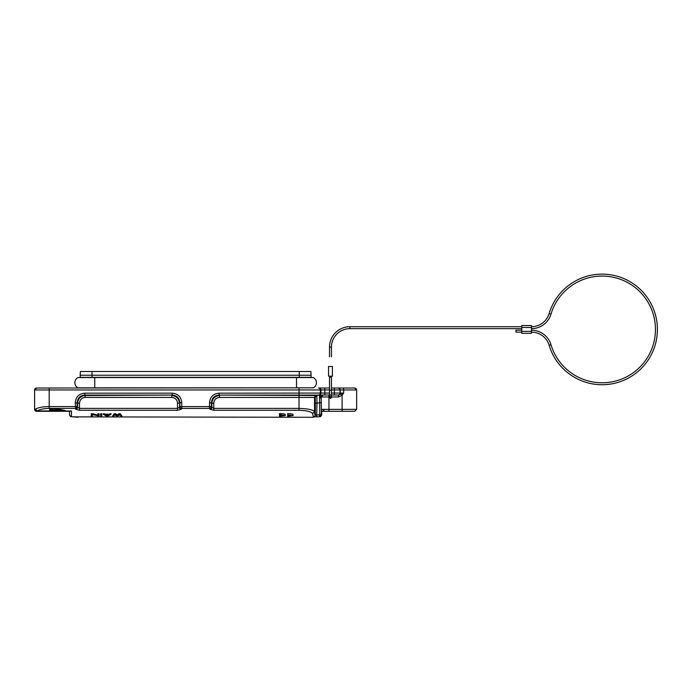 <?xml version="1.0" encoding="UTF-8"?>
<svg xmlns="http://www.w3.org/2000/svg" width="692" height="692" viewBox="0 0 692 692"><rect width="100%" height="100%" fill="white"/><g stroke="black" fill="none" stroke-linecap="round" stroke-linejoin="round"><path stroke-width="1.04" d="M283.807 415.65L279.516 416.316L285.32 415.546L279.516 414.62L283.807 415.416L280.519 415.65L283.807 415.65M280.442 414.681L280.519 415.65M280.442 414.413L280.519 415.416M285.32 415.546L285.26 414.335L283.417 413.79L279.43 413.617L279.516 414.923M279.43 413.617L279.516 414.62M280.476 415.105L279.43 415.079L279.516 416.316M279.43 415.079L279.516 416.082M299.437 371.526L310.89 371.526L311.08 375.22L92.027 375.22L92.027 377.348L311.08 377.348L311.08 375.22M91.837 371.526L299.247 371.526L299.247 377.348M80.194 375.22L92.027 375.22L92.027 371.526L80.384 371.526L80.194 375.22L80.194 377.348L92.027 377.348M311.08 387.831L36.572 388.022A1.938 1.938 90 0 0 34.635 389.959L36.572 388.022M77.954 387.831L313.329 387.831A5.821 5.821 0 0 0 313.329 377.547L77.954 377.547A5.821 5.821 0 0 0 77.954 387.831A5.821 5.821 0 0 1 77.954 377.547M340.161 389.959L334.366 389.959L334.366 388.022L338.163 388.022L339.867 388.99L340.187 393.065L340.187 389.959A1.938 1.938 0 0 0 339.928 388.99L340.187 389.959L343.656 389.959L343.448 388.022L338.25 388.022A1.938 1.938 0 0 1 339.928 388.99M93.005 414.344L91.257 414.344L91.257 415.978L92.417 415.978L92.417 414.62L99.017 415.978L99.017 414.344L97.849 414.344L97.849 415.797L93.005 414.344L93.005 413.755L97.849 415.209M91.257 414.344L91.257 413.755L93.005 413.755M92.417 414.62L92.417 415.39M99.017 414.344L99.017 413.755L97.849 413.755L97.849 414.344M100.565 415.978L101.733 415.978L101.733 413.755L100.565 413.755L100.565 415.978M101.733 414.344L100.565 414.344M107.805 414.958L106.525 414.958M107.165 415.866L105.418 414.958L108.912 414.958L107.165 415.866L107.165 415.269M109.102 414.811L103.281 414.344L106.386 415.978L107.943 415.978L111.049 414.344L111.049 413.755L109.881 413.755L109.102 414.811L109.881 413.755M111.049 414.344L109.881 414.344M105.227 414.811L105.227 414.223L109.102 414.223M104.449 414.344L104.449 413.755L105.227 414.223M103.281 414.344L103.281 413.755L104.449 413.755M117.251 415.122L117.251 415.71L115.702 414.344L115.702 413.755L117.251 415.122L118.808 413.755L120.356 413.755L121.913 415.978L120.356 413.755M115.702 414.344L114.145 414.344L114.145 413.755L115.702 413.755M114.145 414.344L112.597 415.978L114.145 413.755M112.597 415.978L113.765 415.978L114.924 414.776L116.481 415.978L118.029 415.978L119.586 414.776L120.745 415.978L121.913 415.978M120.356 414.344L118.808 414.344L118.808 413.755M117.251 415.71L118.808 414.344M177.507 403.168C177.169 399.673 175.258 397.762 171.763 397.424L171.763 395.513C176.374 396.006 178.925 398.557 179.418 403.168L177.507 403.168L177.507 408.384L179.418 407.406A1.938 1.825 -152 0 0 181.33 409.257L181.762 408.41A1.938 1.817 -153.3 0 1 179.851 406.576L179.851 402.735L181.762 402.735L181.762 406.576L209.52 406.576L209.52 402.735C210.065 396.897 213.257 393.705 219.087 393.168L320.941 393.065L319.946 395.011L324.825 395.011L324.825 388.022L329.513 388.022L326.607 388.022M171.763 397.424L85.254 397.424C81.76 397.762 79.848 399.673 79.511 403.168L77.599 403.168C78.092 398.557 80.644 396.006 85.254 395.513L172.196 395.08C176.884 395.495 179.436 398.047 179.851 402.735L179.418 407.406A176.789 29.064 90 0 0 179.851 406.576L181.762 406.576L181.762 408.41L209.52 408.41L209.944 409.257A1.938 1.825 152 0 0 211.864 407.406A176.806 29.064 -90 0 1 211.432 406.576A1.938 1.817 153.3 0 1 209.52 408.41L209.52 406.576L211.432 406.576L211.432 402.735C211.847 398.056 214.399 395.504 219.087 395.08L219.087 393.168M75.679 409.257A1.938 1.825 -28 0 0 77.599 407.406L79.511 408.384L79.511 410.252L75.679 409.257L75.255 402.735C75.826 396.871 79.018 393.679 84.822 393.168L172.196 393.168C178.06 393.748 181.252 396.931 181.762 402.735M75.255 402.735L77.599 403.168L77.599 407.406A176.806 29.064 -90 0 1 77.167 406.576A1.938 1.817 153.3 0 1 75.255 408.41L49.184 408.41L49.184 406.576L77.167 406.576L77.167 402.735C77.582 398.047 80.134 395.495 84.822 395.08L84.822 393.168M209.52 402.735L211.864 403.168C212.349 398.557 214.901 396.006 219.52 395.513L219.52 397.424C216.025 397.762 214.113 399.673 213.776 403.168L211.864 403.168L211.864 407.406L213.776 408.384L213.776 410.252L209.944 409.257M313.381 417.025L312.602 413.626C311.495 411.688 306.971 410.564 299.022 410.252L299.022 395.08L219.087 395.08L316.841 395.513L316.971 403.168L315.318 403.168L315.215 397.424L219.52 397.424M213.776 403.168L213.776 408.384L299.022 408.384C308.148 408.695 313.32 409.802 314.54 411.723L314.54 397.424A1.938 1.938 -90 0 1 316.166 395.513L319.427 395.08L319.704 402.718L321.322 402.718L321.322 414.811C321.382 415.901 320.742 416.541 319.419 416.748L319.704 414.811L321.434 414.767L319.557 416.696M320.18 416.601L319.453 416.748A1.938 1.938 0 0 0 320.18 416.601M314.428 416.869L319.419 416.748M315.215 415.702L315.318 415.088L319.704 414.811L319.704 402.718L316.971 403.168L316.685 416.783M76.855 416.878L313.234 417.285L315.223 415.684M315.215 397.424L316.746 395.53L319.548 395.054L321.175 396.948L321.322 402.718M320.95 393.168L319.505 395.054L323.121 395.011L319.652 398.402M78.058 417.276L71.864 416.748A1.938 1.903 112.1 0 1 71.129 416.61L71.146 416.619A1.938 1.938 0 0 0 71.838 416.757L77.253 416.904M70.376 411.308L67.401 411.308L69.52 411.308L69.52 414.594L69.52 411.308L71.466 410.953L71.466 416.523A1.938 1.929 180 0 1 69.52 414.594C70.229 416.273 70.766 416.947 71.138 416.619L71.466 416.523M49.184 411.308L71.466 410.953M67.349 411.299L66.06 410.953C61.7 409.344 56.225 408.79 49.634 409.292L49.634 410.953L37.351 410.953C39.608 409.396 43.553 408.557 49.184 408.41M50.611 408.583L49.936 409.318C56.51 408.885 61.77 409.422 65.705 410.918M63.924 410.339L59.624 410.339L59.823 411.308L59.157 410.339L59.624 409.491M34.6 389.959L34.6 409.361L36.538 411.308L58.37 411.308L57.644 410.339L59.149 410.339L59.149 409.43M58.37 411.308L57.401 410.339L58.37 411.308L59.737 411.308M50.611 409.257L50.611 410.339A0.969 0.969 0 0 1 49.634 411.308A0.969 0.969 0 0 0 50.611 410.339L57.644 410.339L57.644 409.275M57.401 410.339L57.401 409.257M49.452 411.308L48.181 411.308L49.634 410.953A0.969 0.934 180 0 0 50.611 410.019M40.222 388.022L48.855 388.022M68.084 411.308L59.823 411.308L68.084 411.308M354.719 411.308L342.108 411.308L342.108 409.361L356.657 409.361L356.657 389.959L356.665 409.361L354.719 411.308L321.754 411.308M320.128 416.619L320.137 416.619C320.586 416.792 321.123 416.117 321.754 414.594L321.434 409.361L328.942 409.361L328.942 411.308M329.513 396.948L328.942 396.948L328.942 409.361L342.108 409.361L342.108 395.348L340.966 394.206L343.656 393.065L340.187 393.065A1.938 1.938 0 0 1 338.25 395.011L331.451 395.011L338.544 395.011L338.544 396.948L342.108 395.348L343.656 393.065L343.656 389.959L356.665 389.959L354.719 388.022L350.628 388.022M328.942 395.011L323.121 395.011A1.938 1.938 -90 0 0 321.183 396.948L328.942 396.948L328.942 395.011M321.754 414.594L321.434 409.361M323.19 411.308L323.925 410.339M351.363 411.308L347.773 411.308L351.363 411.308M354.027 388.022L332.125 388.022M293.123 415.555L292.941 414.266L290.848 413.755L287.656 413.608L287.742 414.915L291.669 415.537L287.742 416.333L293.123 415.555L287.742 414.915M290.173 415.018L287.656 415.105L287.742 416.333M79.511 410.252L177.507 410.252L181.33 409.257M36.78 411.308L37.351 410.953L35.526 409.084L34.877 409.361L36.78 411.308M72.037 388.022L72.859 388.022M349.503 388.022L354.719 388.022M340.966 394.206L338.25 395.011A1.938 1.938 0 0 0 340.187 393.065L334.366 393.065L334.366 389.959L331.451 389.959M334.366 388.022L338.25 388.022M326.607 395.011L330.482 395.011M329.513 356.787L329.513 347.081A20.371 20.371 0 0 1 349.884 326.71L349.884 328.648A18.433 18.433 0 0 0 331.451 347.081L331.451 356.787M349.884 328.648L521.768 328.648M521.768 326.71L349.884 326.71M521.768 330.205L515.955 330.205L515.955 332.143L521.768 332.143M531.473 326.71A18.433 18.433 0 0 0 549.128 313.562A55.299 55.299 0 0 1 634.261 284.438A55.299 55.299 0 0 1 634.261 374.415A55.299 55.299 0 0 1 549.128 345.291A18.433 18.433 0 0 0 531.473 332.143M531.473 330.205A20.371 20.371 0 0 1 550.988 344.728A53.353 53.353 0 0 0 633.128 372.832A53.353 53.353 0 0 0 633.128 286.021A53.353 53.353 0 0 0 550.988 314.125A20.371 20.371 0 0 1 531.473 328.648M521.768 331.364L521.768 325.543L531.473 325.543L531.473 331.364L521.768 331.364L521.768 333.31L531.473 333.31L531.473 331.364M328.544 376.188L328.544 366.483L332.428 366.483L332.428 376.188L328.544 376.188L328.544 366.483M332.428 376.188L332.428 366.483M331.451 388.022L331.451 377.399L330.482 377.149L329.513 377.399L329.513 388.022L319.003 388.022A1.938 1.938 90 0 1 320.941 389.959L49.184 389.959L49.184 406.576C42.757 406.697 38.198 407.536 35.526 409.084M329.513 395.011L324.825 395.011M85.254 397.424L84.822 395.08L172.196 395.08L172.196 393.168M287.656 413.608L287.742 414.62M287.656 415.105L287.742 416.108M296.531 387.831L296.531 377.547M94.743 377.547L94.743 387.831M79.511 403.168L79.511 408.384L177.507 408.384L177.507 410.252M299.022 388.022L299.022 395.08L318.744 395.08A1.938 1.938 -90 0 0 320.361 393.168L320.361 389.959A1.938 1.938 90 0 0 318.424 388.022M312.602 413.626L314.54 411.723A172.732 3.019 -90 0 0 315.318 415.088L315.318 403.168M299.022 410.252L213.776 410.252M77.219 416.904L77.902 417.025M331.451 396.948L338.544 396.948M36.572 411.308A1.938 1.938 -90 0 1 34.635 409.361L34.877 409.361M34.6 409.361L34.635 389.959L49.184 389.959L49.184 388.022M356.553 389.959A1.938 1.938 90 0 0 354.615 388.022M345.048 388.022L343.448 388.022M334.366 395.011L334.366 393.065L331.451 393.065M329.513 377.399L329.513 390.227L331.451 390.227L331.451 397.528L330.482 396.559L329.513 397.528L330.482 398.497L331.451 397.528M549.128 313.562L550.988 314.125M549.128 345.291L550.988 344.728M521.768 327.489L531.473 327.489M329.513 347.081L331.451 347.081M329.513 389.959L320.941 389.959L320.941 393.065L329.513 393.065M314.03 416.904L319.436 416.757M323.501 410.339L322.533 411.308M331.451 376.197L331.451 390.227M329.513 390.227L329.513 397.528"/></g></svg>
